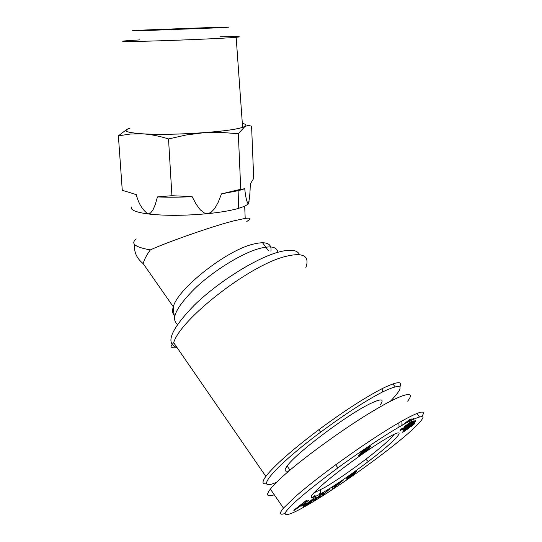 <?xml version="1.0" encoding="UTF-8"?>
<svg xmlns="http://www.w3.org/2000/svg" width="542" height="542" viewBox="0 0 542 542"><rect width="100%" height="100%" fill="white"/><g stroke="black" fill="none" stroke-linecap="round" stroke-linejoin="round"><path stroke-width="0.81" d="M274.293 494.785C266.989 497.129 265.682 495.225 270.37 489.08C272.951 485.849 276.738 481.96 281.718 477.421C298.981 461.1 345.105 427.36 374.292 410.294C401.5 393.973 417.049 389.366 407.611 401.148M284.963 513.47C279.469 515.34 278.974 513.559 283.473 508.132L295.16 496.797C305.918 487.393 319.414 476.743 335.647 464.84C360.654 446.71 381.737 432.692 398.905 422.78L401.907 421.039C420.016 410.931 426.683 409.366 421.906 416.337M401.927 425.395C410.85 420.246 422.848 414.393 422.984 417.557C421.784 420.802 414.976 427.652 404.623 436.486C378.187 458.688 337.937 486.885 312.68 502.007C293.791 513.362 284.625 517.007 285.167 512.949C288.778 506.411 306.372 491.377 337.944 467.841C364.746 448.173 390.104 432.143 399.02 427.069L401.927 425.395L401.907 421.039M312.111 499.29L315.674 497.299L316.332 497.454C315.031 499.08 307.016 505.069 304.367 506.452L303.168 506.56L304.658 505.252L306.44 504.297L305.688 505.042L306.223 504.859L312.978 499.873L313.364 499.48L313.005 499.385L309.597 501.696L311.25 500.815L309.143 502.522L305.857 504.284L312.246 499.48M311.006 500.11L311.264 500.483M352.002 475.327L348.818 477.868L348.574 477.529M348.818 477.868L346.284 479.135L352.835 474.629L347.713 477.888L346.724 478.383L347.016 477.834L353.743 472.739L356.595 471.33L349.407 476.276L355.66 472.461L352.158 475.537M266.759 483.721C262.104 484.453 261.8 482.014 265.851 476.404C274.211 465.659 291.826 450.124 318.689 429.806C343.479 411.473 364.515 397.821 381.792 388.838L382.632 388.411C397.09 381.365 402.841 380.87 399.881 386.92M276.677 482.197C252.464 493.044 273.425 467.19 320.695 432.116C344.698 414.366 365.078 401.1 381.832 392.32L382.645 391.907C402.963 382.347 405.531 385.477 390.355 401.297M289.286 470.747C284.591 472.089 283.873 470.517 287.138 466.025C295.444 453.803 344.705 416.466 368.303 404.61C381.046 398.221 384.969 398.411 380.071 405.186M246.779 221.475C251.495 218.616 250.973 217.593 245.208 218.406L235.059 220.574C217.037 224.74 168.704 241.468 150.317 249.903C146.55 255.086 144.172 259.659 143.19 263.622L173.298 306.813C172.105 310.613 172.403 313.425 174.192 315.248M249.09 201.265L248.27 204.029L244.686 206.217L238.229 208.474C230.567 210.621 220.425 212.349 207.81 213.65C184.903 215.77 164.951 215.872 147.952 213.934C135.805 212.281 130.31 209.964 131.469 206.976M238.229 208.474L238.914 190.547L244.733 188.745C245.56 196.929 246.739 202.024 248.27 204.029C249.51 199.436 250.174 192.776 250.255 184.043L253.697 178.426L251.59 126.137L248.338 125.473L245.025 126.388C242.945 127.526 238.256 128.671 230.96 129.816C223.534 130.954 214.429 131.93 203.636 132.736L186.048 135.005L168.521 138.962C159.734 136.123 151.123 134.423 142.681 133.84L130.29 134.043L118.38 135.852L127.045 129.24M245.025 126.388L238.324 133.718L240.743 189.266L244.733 188.745M387.279 437.97C410.429 424.515 397.171 439.677 368.282 461.52C352.368 473.586 338.018 483.491 325.227 491.235L320.268 494.08C306.481 501.214 308.147 497.292 325.268 482.305C342.409 467.793 371.643 446.913 387.279 437.97M313.581 493.078L325.125 487.278C337.205 480.022 350.755 470.686 365.782 459.277C378.946 449.176 387.957 441.445 392.821 436.066L394.21 434.298M220.499 36.788C238.134 36.422 243.351 36.592 236.156 37.296C224.408 38.428 166.618 40.853 138.806 41.355C122.817 41.639 118.718 41.436 126.516 40.752L139.748 39.891M242.321 123.339C247.091 124.436 247.186 125.764 242.606 127.323C230.804 131.808 171.462 135.778 142.776 133.827C126.3 132.655 122.025 130.771 129.951 128.176M213.473 27.425C232.721 26.883 233.697 27.039 216.4 27.886L145.764 30.528C127.668 31.002 128.115 30.799 147.106 29.905L213.473 27.425M149.795 30.345C133.657 30.765 133.982 30.589 150.771 29.803L209.93 27.588C226.976 27.114 227.775 27.249 212.322 28.001L149.795 30.345M238.914 190.547L221.488 193.867L218.209 202.241L214.727 208.514L211.048 212.376L207.81 213.65L204.456 213.033L200.391 209.917L196.245 204.361L192.092 196.644C179.626 197.302 168.081 197.39 157.451 196.909L155.249 204.632L152.858 210.188L150.269 213.304L147.952 213.934C142.39 209.842 138.488 203.385 136.245 194.551L134.369 194.09M221.488 193.867L240.743 189.266M321.149 496.479L318.865 497.874L320.579 495.463L313.229 501.323L321.569 494.026L323.791 492.671L321.995 495.178L329.502 489.196L321.149 496.479L320.512 495.564M301.576 506.086L304.082 504.148L306.277 503.227L303.784 505.151L301.576 506.086M304.631 502.224L305.302 502.305L308.615 500.429L294.347 510.286L293.784 510.252L306.65 500.164L307.178 500.239L304.631 502.224L304.414 501.919M335.302 485.761L343.614 479.853L331.961 489.426L332.503 487.272L335.125 485.524M404.942 426.662L404.393 426.656L410.958 421.723L413.512 420.924L407.394 424.826L408.824 424.169L408.112 425.104L401.859 429.725L400.152 430.511L400.104 430.158L401.9 428.526L403.37 427.889L402.333 428.946L405.687 426.568L406.412 425.856L404.745 426.391M414.623 423.166L411.175 426.534L412.679 424.881L411.73 425.348L407.374 429.203L402.537 432.245L406.751 428.383L414.623 423.166M401.94 430.057L415.267 420.416L401.94 430.057M414.698 421.839L415.443 421.358L415.423 421.744L403.309 430.565L403.289 430.124L411.256 424.325L409.522 425.104L414.698 421.839M369.041 447.631L368.174 448.322L369.773 447.712L367.605 449.718L358.472 455.788L361.297 453.105L359.942 453.735L360.992 452.563L369.312 446.628L370.62 446.107L369.041 447.631L368.628 447.062M136.245 194.551L122.268 190.303L118.38 135.852M157.451 196.909L171.916 195.709L168.521 138.962M192.092 196.644L171.916 195.709M238.324 133.718L221.129 132.404L203.636 132.736C180.262 134.362 159.944 134.728 142.681 133.84C127.14 132.763 122.438 131.015 128.569 128.596L129.951 128.142M303.527 506.221L303.872 506.723M312.544 497.603L314.604 495.767M311.609 496.757L312.246 497.671M308.744 501.946L309.143 502.522M320.579 495.463L320.336 495.11M319.794 494.345L319.177 493.464M320.193 494.128L320.451 489.941M321.331 494.236L321.995 495.178M315.153 499.643L315.397 499.995M303.439 504.649L303.784 505.151M333.96 486.303L334.82 487.509M406.087 423.072L405.85 422.753L407.679 421.378L409.42 420.843L411.967 418.864L409.406 419.637L403.004 424.786M402.848 424.576L403.356 424.582M403.641 424.427L404.264 424.074M405.66 425.707L405.911 426.046M404.366 423.973L404.806 423.776M406.012 425.443L406.31 425.843M406.073 425.395L406.412 425.856M401.927 428.512L402.245 428.952M400.159 430.104L400.409 430.443M400.281 429.969L400.585 430.382M400.565 429.684L400.958 430.212M400.917 429.366L401.378 429.996M401.324 429.007L401.859 429.725M401.879 428.539L402.476 429.339M406.019 426.283L406.27 426.622M406.317 425.213L406.961 426.08M406.974 424.718L407.598 425.558M407.753 424.623L408.112 425.104M408.255 424.359L408.519 424.711M407.679 421.378L408.126 421.974M410.396 422.143L410.958 422.902M411.967 418.864L412.597 419.698M402.936 431.574L403.248 431.988M403.363 431.134L403.77 431.683M403.831 430.7L404.312 431.344M404.705 429.969L404.989 430.897M404.454 430.172L404.732 430.551L408.092 428.654M408.776 426.92L409.325 427.652M409.312 426.54L409.82 427.218M412.374 424.447L412.652 424.806M412.821 424.156L413.329 424.833M413.411 423.79L413.844 424.379M413.749 423.587L414.135 424.101M414.102 423.397L414.406 423.803M414.176 418.952L413.736 418.363L412.245 419.23M412.36 419.386L413.736 418.363M367.7 447.665L368.174 448.322M369.366 446.601L369.705 447.075M369.407 446.574L369.746 447.042M360.376 453.119L360.64 453.478M360.938 452.611L361.297 453.105M358.709 455.287L358.96 455.632M359.136 454.86L359.488 455.355M359.773 454.304L360.22 454.914M360.22 453.939L360.701 454.609M360.952 453.369L361.48 454.094M361.467 452.17L362.408 453.471M361.69 451.987L362.388 452.956L365.328 451.418M365.884 450.429L366.162 450.815M366.094 449.542L366.717 450.402M366.636 448.383L367.605 449.718M367.429 447.848L368.343 449.108M368.364 448.207L368.756 448.756M368.966 447.848L369.278 448.275M302.057 503.769L302.429 504.304L301.806 503.965M297.897 507.027L298.1 507.312L302.429 504.304M302.016 504.263L298.1 507.312M337.165 484.514L335.098 486.255L334.753 485.767M334.197 486.14L334.807 486.994L337.341 484.758M335.098 486.255L334.807 486.994M405.281 429.508L404.915 430.246M406.033 428.925L405.531 429.725M406.832 428.322L406.222 429.189M407.611 427.753L407.841 428.058L407.076 428.58M408.112 427.387L408.37 427.74L407.841 428.058M408.322 427.238L408.37 427.74M407.875 428.397L408.607 427.631M365.721 449.013L365.355 449.271M366.392 448.552L365.897 449.257M366.548 448.444L366.595 448.83M363.309 450.741L364.068 450.964L366.771 448.756M363.37 450.7L363.601 451.14M363.797 450.388L363.635 451.066M364.102 450.165L364.007 450.673M364.969 449.542L364.299 450.429M365.525 449.508L365.139 449.779M361.738 451.953L362.388 452.956M362.036 451.71L362.374 452.834M362.632 451.256L363.201 452.035L362.632 452.536M363.106 450.897L363.662 451.662L363.201 452.035M364.366 450.768L363.662 451.662M365.152 450.239L364.542 451.012M365.471 450.009L365.342 450.497M365.714 449.833L365.687 450.307M365.125 451.147L365.986 450.206M305.857 267.714C310.099 255.397 302.68 251.813 283.601 256.962C247.701 266.657 180.222 319.543 173.677 342.686L265.851 476.404M299.475 254.605C297.24 249.598 289.794 248.893 277.131 252.491C254.659 259.056 218.101 282.104 194.612 304.861C170.798 329.394 164.937 343.621 177.031 347.544M277.992 252.714C277.24 246.773 270.851 245.418 258.812 248.656C241.292 253.636 213.954 270.492 195.411 287.992C176.34 306.975 170.378 319.082 177.519 324.326M270.898 251.183C272.03 243.202 265.919 240.905 252.552 244.293C225.54 250.993 177.559 289.008 173.298 306.813C173.311 309.699 173.725 313.046 174.544 316.86M150.317 249.903C135.033 247.199 130.337 243.554 136.232 238.975M303.947 505.842L304.367 506.452M348.377 476.655L348.777 477.217M270.37 489.08L283.473 508.132M320.695 432.116L318.689 429.806M290.004 470.138L287.138 466.025M244.686 206.217L245.208 218.406M365.782 459.277L368.282 461.52M236.156 37.296L242.606 127.323M392.909 383.905L395.023 386.724M382.645 391.907L382.632 388.411M173.677 342.686L171.055 345.81C170.71 347.51 172.729 348.14 177.126 347.686M262.497 242.68L268.412 250.661M143.19 263.622C136.631 258.304 133.806 251.983 134.714 244.645M416.866 413.492L419.406 416.873M337.944 467.841L335.647 464.846M399.02 427.069L398.905 422.78M316.332 497.454L316.081 497.095M315.62 496.445L314.916 495.435"/></g></svg>
